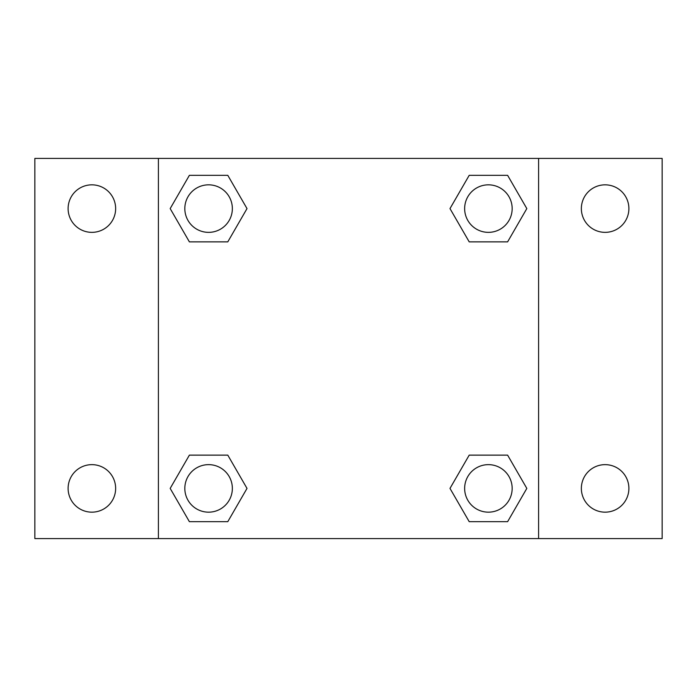 <?xml version="1.0" encoding="UTF-8"?>
<svg xmlns="http://www.w3.org/2000/svg" width="697" height="697" viewBox="0 0 697 697"><rect width="100%" height="100%" fill="white"/><g stroke="black" fill="none" stroke-linecap="round" stroke-linejoin="round"><path stroke-width="1.05" d="M34.85 158.411L662.15 158.411L662.15 538.589L34.85 538.589L34.85 158.411M605.127 184.836A23.759 23.759 0 0 1 628.886 208.595A23.759 23.759 0 0 1 605.127 232.354A23.759 23.759 0 0 1 581.359 208.595A23.759 23.759 0 0 1 605.127 184.836M605.127 464.646A23.759 23.759 0 0 1 628.886 488.405A23.759 23.759 0 0 1 605.127 512.164A23.759 23.759 0 0 1 581.359 488.405A23.759 23.759 0 0 1 605.127 464.646M91.873 464.646A23.759 23.759 0 0 1 115.641 488.405A23.759 23.759 0 0 1 91.873 512.164A23.759 23.759 0 0 1 68.114 488.405A23.759 23.759 0 0 1 91.873 464.646M91.873 184.836A23.759 23.759 0 0 1 115.641 208.595A23.759 23.759 0 0 1 91.873 232.354A23.759 23.759 0 0 1 68.114 208.595A23.759 23.759 0 0 1 91.873 184.836M189.384 455.141L227.797 455.141L247.008 488.405L227.797 521.67L189.384 521.67L170.181 488.405L189.384 455.141L227.797 455.141L189.384 455.141M469.203 175.33L507.616 175.33L526.819 208.595L507.616 241.859L469.203 241.859L449.992 208.595L469.203 175.33L507.616 175.33L469.203 175.33M158.411 538.589L158.411 158.411M538.589 158.411L538.589 538.589M189.384 175.33L227.797 175.33L247.008 208.595L227.797 241.859L189.384 241.859L170.181 208.595L189.384 175.33L227.797 175.33L189.384 175.33M469.203 455.141L507.616 455.141L526.819 488.405L507.616 521.67L469.203 521.67L449.992 488.405L469.203 455.141L507.616 455.141L469.203 455.141M507.616 521.67L469.203 521.67L507.616 521.67M512.164 488.405A23.759 23.759 0 0 0 476.53 467.826A23.759 23.759 0 0 0 476.53 508.984A23.759 23.759 0 0 0 512.164 488.405M227.797 521.67L189.384 521.67L227.797 521.67M232.354 488.405A23.759 23.759 0 0 0 196.711 467.826A23.759 23.759 0 0 0 196.711 508.984A23.759 23.759 0 0 0 232.354 488.405M507.616 241.859L469.203 241.859L507.616 241.859M512.164 208.595A23.759 23.759 0 0 0 476.53 188.016A23.759 23.759 0 0 0 476.53 229.174A23.759 23.759 0 0 0 512.164 208.595M227.797 241.859L189.384 241.859L227.797 241.859M232.354 208.595A23.759 23.759 0 0 0 196.711 188.016A23.759 23.759 0 0 0 196.711 229.174A23.759 23.759 0 0 0 232.354 208.595"/></g></svg>
